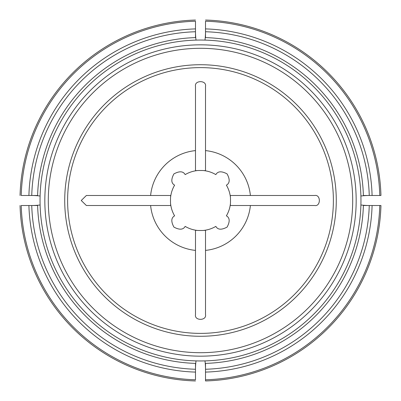 <?xml version="1.0" encoding="UTF-8"?>
<svg xmlns="http://www.w3.org/2000/svg" width="401" height="401" viewBox="0 0 401 401"><rect width="100%" height="100%" fill="white"/><g stroke="black" fill="none" stroke-linecap="round" stroke-linejoin="round"><path stroke-width="0.6" d="M230.164 195.487A30.085 30.085 0 0 0 226.385 185.167C229.853 183.207 230.084 179.447 227.081 173.894C221.527 170.926 217.783 171.167 215.833 174.615A30.085 30.085 0 0 0 205.512 170.836C205.934 170.385 195.076 170.38 195.487 170.836A30.085 30.085 0 0 0 185.167 174.615C183.207 171.147 179.447 170.916 173.894 173.919C170.926 179.473 171.167 183.217 174.615 185.167A30.085 30.085 0 0 0 170.836 195.487C170.385 195.066 170.38 205.924 170.836 205.512A30.085 30.085 0 0 0 174.615 215.833C171.147 217.793 170.916 221.552 173.919 227.106C179.473 230.074 183.217 229.833 185.167 226.385A30.085 30.085 0 0 0 195.487 230.164C195.066 230.615 205.924 230.62 205.512 230.164A30.085 30.085 0 0 0 215.833 226.385C217.793 229.853 221.552 230.084 227.106 227.081C230.074 221.527 229.833 217.783 226.385 215.833A30.085 30.085 0 0 0 230.164 205.512C230.615 205.934 230.62 195.076 230.164 195.487A30.085 30.085 0 0 1 230.375 196.921A30.085 30.085 0 0 0 230.164 195.487L314.63 195.487C320.9 194.219 320.915 206.781 314.63 205.512L250.394 205.512A50.145 50.145 0 0 1 205.512 250.394L205.512 314.63C206.781 320.9 194.219 320.915 195.487 314.63L195.487 250.394A50.145 50.145 0 0 1 150.606 205.512L86.37 205.512L81.248 200.5L86.37 195.487L150.606 195.487A50.145 50.145 0 0 1 195.487 150.606L195.487 86.37C194.219 80.1 206.781 80.085 205.512 86.37L205.512 150.606A50.145 50.145 0 0 1 250.394 195.487M230.164 205.512A30.085 30.085 0 0 0 230.375 204.084A30.085 30.085 0 0 1 230.164 205.512L250.394 205.512M205.512 230.164A30.085 30.085 0 0 1 204.079 230.375A30.085 30.085 0 0 0 205.512 230.164L205.512 250.394M195.487 230.164A30.085 30.085 0 0 0 196.916 230.375A30.085 30.085 0 0 1 195.487 230.164L195.487 250.394M170.836 205.512A30.085 30.085 0 0 1 170.625 204.079A30.085 30.085 0 0 0 170.836 205.512L150.606 205.512M170.836 195.487A30.085 30.085 0 0 0 170.625 196.916A30.085 30.085 0 0 1 170.836 195.487L150.606 195.487M40.1 204.981A19.373 5.012 0 0 1 31.413 205.512L21.223 205.512A179.342 179.342 0 0 0 195.487 379.777L195.487 369.587A19.373 5.012 -90 0 1 196.019 360.9M204.981 360.9A19.373 5.012 -90 0 1 205.512 369.587L205.512 363.391A162.971 162.971 0 0 0 363.391 205.512L380.95 205.512A180.52 180.52 0 0 1 205.512 380.95L205.512 369.256A168.831 168.831 0 0 0 369.256 205.512L369.587 205.512A19.373 5.012 180 0 1 360.9 204.981M196.019 40.1A19.373 5.012 90 0 1 195.487 31.413L195.487 21.223A179.342 179.342 0 0 0 21.223 195.487L31.413 195.487A19.373 5.012 0 0 1 40.1 196.019M360.9 196.019A19.373 5.012 180 0 1 369.587 195.487L380.95 195.487A180.52 180.52 0 0 0 205.512 20.05A180.52 180.52 0 0 1 380.95 195.487L379.777 195.487A179.342 179.342 0 0 0 205.512 21.223L205.512 31.413A19.373 5.012 90 0 1 204.981 40.1M40.04 200.5A160.46 160.46 0 0 1 203.006 40.06A160.46 160.46 0 0 1 360.885 205.512A160.46 160.46 0 0 1 197.994 360.94A160.46 160.46 0 0 1 40.04 200.5M195.487 369.256L195.487 363.391A162.971 162.971 0 0 1 37.609 205.512L31.744 205.512A168.831 168.831 0 0 0 195.487 369.256M20.05 205.512A180.52 180.52 0 0 0 195.487 380.95A180.52 180.52 0 0 1 20.05 205.512M31.744 195.487L37.609 195.487A162.971 162.971 0 0 1 195.487 37.609L195.487 31.744A168.831 168.831 0 0 0 31.744 195.487M195.487 170.836A30.085 30.085 0 0 1 196.921 170.625A30.085 30.085 0 0 0 195.487 170.836L195.487 150.606M195.487 20.05A180.52 180.52 0 0 0 20.05 195.487A180.52 180.52 0 0 1 195.487 20.05M205.512 31.744L205.512 37.609A162.971 162.971 0 0 1 363.391 195.487L369.256 195.487A168.831 168.831 0 0 0 205.512 31.744M205.512 170.836A30.085 30.085 0 0 0 204.084 170.625A30.085 30.085 0 0 1 205.512 170.836L205.512 150.606M205.512 379.777L205.512 380.95A180.52 180.52 0 0 0 380.95 205.512L379.777 205.512A179.342 179.342 0 0 1 205.512 379.777M336.279 200.5A135.779 135.779 0 0 0 132.611 82.912A135.779 135.779 0 0 0 132.611 318.088A135.779 135.779 0 0 0 336.279 200.5M333.381 200.5A132.881 132.881 0 0 0 134.059 85.418A132.881 132.881 0 0 0 134.059 315.582A132.881 132.881 0 0 0 333.381 200.5M28.907 205.512A171.668 171.668 0 0 0 195.487 372.093M195.487 28.907A171.668 171.668 0 0 0 28.907 195.487M205.512 20.05A180.52 180.52 0 0 1 380.95 195.487A180.52 180.52 0 0 0 205.512 20.05M372.093 195.487A171.668 171.668 0 0 0 205.512 28.907M380.95 205.512A180.52 180.52 0 0 1 205.512 380.95A180.52 180.52 0 0 0 380.95 205.512M205.512 372.093A171.668 171.668 0 0 0 372.093 205.512M44.827 200.5A155.673 155.673 0 0 0 200.5 356.173A155.673 155.673 0 0 0 356.173 200.5A155.673 155.673 0 0 0 200.5 44.827A155.673 155.673 0 0 0 44.827 200.5M352.7 200.5A152.2 152.2 0 0 0 124.4 68.691A152.2 152.2 0 0 0 124.4 332.309A152.2 152.2 0 0 0 352.7 200.5"/></g></svg>
